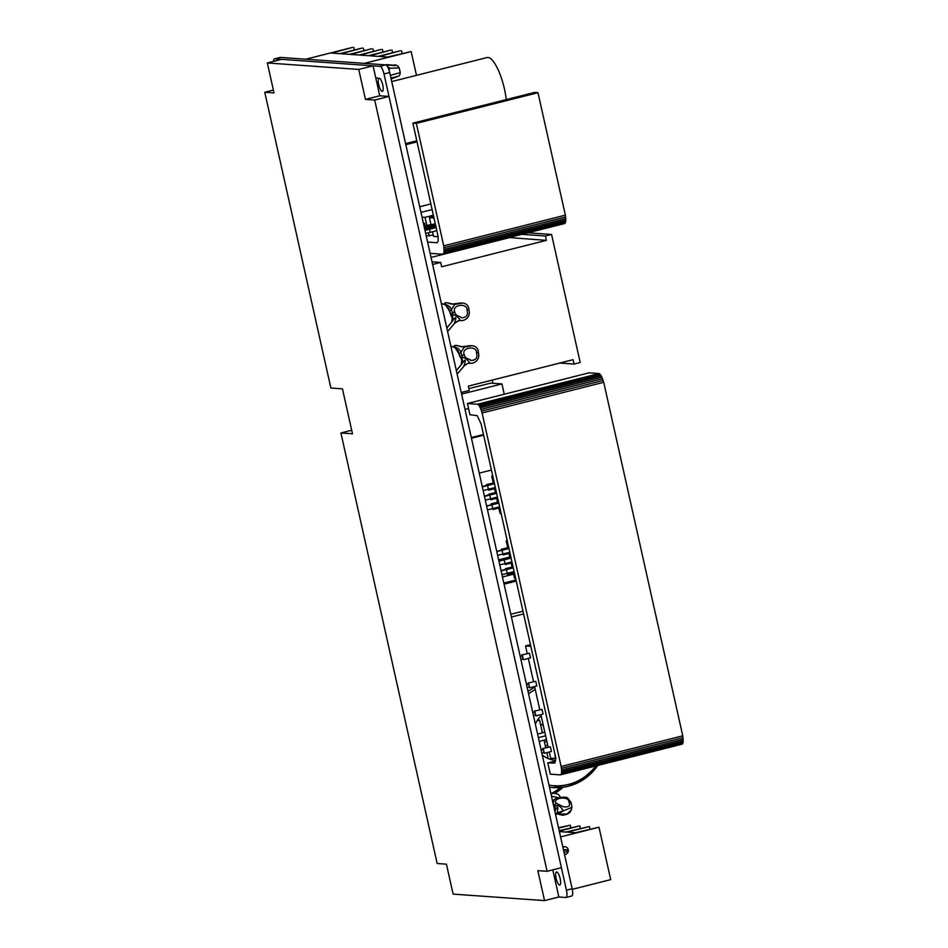 <?xml version="1.0" encoding="UTF-8"?>
<svg xmlns="http://www.w3.org/2000/svg" width="948" height="948" viewBox="0 0 948 948"><rect width="100%" height="100%" fill="white"/><g stroke="black" fill="none" stroke-linecap="round" stroke-linejoin="round"><path stroke-width="1.42" d="M552.779 869.873L558.846 896.986L565.79 897.483A7.703 2.216 75.8 0 0 566.003 897.46A7.703 2.216 75.8 0 0 566.43 890.16L383.987 73.968A7.703 2.216 75.8 0 0 380.006 66.324L274.695 58.859A7.703 2.216 75.8 0 0 274.482 58.883A7.703 2.216 75.8 0 0 273.522 61.395M571.514 896.038A7.703 2.216 -104.2 0 0 571.727 896.026A7.703 2.216 -104.2 0 0 572.154 888.714L389.711 72.534A7.703 2.216 -104.2 0 0 385.729 64.879L280.418 57.413A7.703 2.216 -104.2 0 0 280.205 57.437A7.703 2.216 -104.2 0 0 280.016 57.52M556.666 871.97A6.743 1.932 -104.2 0 0 556.488 871.982A6.743 1.932 -104.2 0 0 556.18 878.678A6.743 1.932 -104.2 0 0 559.593 885.065A6.743 1.932 -104.2 0 0 559.782 885.053A6.743 1.932 -104.2 0 0 560.09 878.346A6.743 1.932 -104.2 0 0 556.666 871.97M379.247 78.246A6.743 1.932 -104.2 0 0 379.07 78.257A6.743 1.932 -104.2 0 0 378.762 84.965A6.743 1.932 -104.2 0 0 382.174 91.352A6.743 1.932 -104.2 0 0 382.364 91.328A6.743 1.932 -104.2 0 0 382.672 84.633A6.743 1.932 -104.2 0 0 379.247 78.246M416.35 123.382L537.99 92.703L534.518 92.454L412.878 123.133L416.35 123.382L443.723 245.84L565.364 215.16L537.99 92.703M427.607 242.084L437.135 242.724L438.189 240.828L438.118 236.55L412.878 123.133M443.723 245.84L444.102 252.215L442.989 254.23L430.119 253.317M442.989 254.23L564.629 223.55L565.849 220.244L565.364 215.16M443.474 253.91L565.115 223.23M443.854 253.223L565.482 222.543M444.102 252.215L565.731 221.536M444.209 250.924L565.849 220.244M444.185 249.395L565.826 218.715M444.019 247.677L565.66 216.997M558.514 827.711L570.281 825.187L558.609 828.125M572.284 889.331L610.702 879.637L598.982 827.225L575.472 832.723L567.2 832.131L589.372 826.538L589.94 829.073M559.261 831.052L579.832 825.862L559.178 830.661M559.379 831.586L565.92 832.048L589.372 826.538M560.576 836.906L598.982 827.225M579.832 825.862L580.389 828.398M570.281 825.187L570.85 827.723M460.112 320.543L460.325 320.519C458.761 317.58 456.272 315.554 452.871 314.44L451.402 309.747L454.708 304.45L462.648 303.04L454.365 303.787L454.708 304.45L447.551 302.862C445.074 302.554 444.15 302.981 444.79 304.142L445.513 305.031M451.769 322.107L452.587 314.535L452.599 317.888L449.482 311.003L451.402 309.747C450.49 307.01 448.286 305.137 444.79 304.142M452.078 313.243L454.673 311.845C456.095 317.331 460.053 315.494 461.285 317.805C466.475 317.687 468.383 315.103 467.02 310.067L468.893 309.783C471.061 317.284 464.378 321.348 460.337 320.554L460.633 320.578M459.27 320.543L454.767 323.019M452.255 321.254L453.251 318.386M452.871 314.44L452.16 321.419M447.598 331.492L454.554 323.387L447.61 331.539M454.234 323.754C456.77 316.703 456.237 315.708 452.658 320.744L446.828 328.067M449.482 311.003L448.688 308.337L445.56 305.055L441.294 303.277L445.631 305.09L449.482 311.003M454.033 303.893L461.143 302.933M451.639 304.154L447.551 302.862L451.604 304.154L454.365 303.787M454.673 311.845C451.698 304.426 467.802 302.744 467.02 310.067M449.648 311.027L445.631 305.09M562.887 847.239A3.851 3.674 -85.9 0 1 568.243 849.692A3.851 3.674 -85.9 0 1 564.487 854.444M564.048 852.453L567.212 851.648L567.26 850.783L566.75 849.858L563.645 850.64M567.023 849.835L564.735 849.669A0.924 0.877 94.1 0 0 563.787 850.605M510.806 614.268L522.976 611.199M511.422 617.006L523.592 613.937M526.484 684.397L528.794 684.029L529.422 686.838L527.159 687.419M498.897 561.003L503.637 559.818L503.424 558.882L510.901 557.175M504.004 558.917L505.26 564.534L512.157 562.792M503.424 558.882L510.865 556.997M505.26 564.534L504.514 563.728M499.774 564.925L511.944 561.856M498.944 561.18L511.114 558.111M496.752 551.416L501.492 550.231L501.279 549.295L508.756 547.589M501.859 549.33L503.115 554.947L510.012 553.205M501.279 549.295L508.721 547.411M503.115 554.947L502.369 554.142M497.629 555.338L509.811 552.269M496.799 551.594L508.969 548.525M501.077 570.743L513.034 566.738M501.954 574.666L514.124 571.585M501.113 570.921L513.283 567.84M505.604 568.61L513.081 566.916M506.185 568.646L507.429 574.263L514.337 572.521M507.429 574.263L506.682 573.469M507.275 540.941L506.173 540.87L507.701 547.671M508.993 553.466L509.834 557.258M511.138 563.053L512.015 566.987M513.306 572.782L514.551 578.304L515.641 578.387M506.173 540.87L507.204 540.609M492.794 476.18L491.704 476.097L493.221 482.899M494.512 488.694L495.366 492.486M496.657 498.281L497.534 502.227M498.838 508.01L500.07 513.532L501.172 513.615M491.704 476.097L492.723 475.837M486.597 505.971L491.337 504.774L491.123 503.838L498.601 502.144M491.704 503.886L492.96 509.491L499.857 507.761M491.123 503.838L498.565 501.966M492.96 509.491L492.213 508.697M487.473 509.894L499.643 506.825M486.632 506.149L498.814 503.08M482.283 486.644L494.24 482.639M483.16 490.566L495.33 487.497M482.319 486.822L494.489 483.753M486.81 484.523L494.287 482.816M487.379 484.558L488.635 490.175L495.543 488.433M488.635 490.175L487.888 489.381M484.428 496.231L496.385 492.225M485.305 500.153L497.475 497.084M484.464 496.408L496.634 493.339M488.943 494.109L496.42 492.403M489.524 494.145L490.78 499.762L497.676 498.02M490.78 499.762L490.033 498.968M527.989 232.793L551.57 234.464L580.188 362.503L574.038 364.056L573.054 359.707L468.336 386.12L469.307 390.469L461.238 392.508M509.088 237.557L546.38 240.365L441.661 266.779L440.69 262.43L432.62 264.468M431.044 257.418L509.123 237.723M574.038 364.056L559.806 363.048M551.57 234.464L545.408 236.016L546.38 240.365M432.027 261.814L440.69 262.43M521.827 234.346L545.408 236.016M469.604 363.214L469.805 363.203C468.241 360.252 465.752 358.226 462.351 357.112L460.882 352.419L464.188 347.134L472.128 345.712L463.845 346.47L464.188 347.134L457.043 345.534C454.554 345.226 453.63 345.653 454.27 346.814L454.993 347.703M461.249 364.779L462.079 357.206L462.079 360.572L458.962 353.687L460.882 352.419C459.97 349.682 457.766 347.821 454.27 346.814M461.558 355.915L464.165 354.528C465.575 360.003 469.544 358.166 470.765 360.489C475.955 360.37 477.863 357.787 476.5 352.739L478.373 352.466C480.541 359.956 473.858 364.02 469.817 363.238L470.113 363.25M468.762 363.226L469.817 363.238M459.496 355.773L462.588 360.904M461.735 363.937L462.743 361.07M462.351 357.112L461.64 364.091M457.126 374.128L464.034 366.058L457.137 374.176M463.726 366.438C466.25 359.387 465.729 358.38 462.138 363.416L456.367 370.704M458.962 353.687L458.18 351.009L455.04 347.738L450.833 345.973L455.123 347.762L458.962 353.687M463.513 346.577L470.623 345.605M461.131 346.826L457.043 345.534L461.084 346.826L463.845 346.47M464.165 354.528C461.178 347.098 477.294 345.416 476.5 352.739M459.14 353.711L455.123 347.762M438.13 236.716L433.591 236.384L432.549 231.762M434.077 218.004L429.408 217.673L430.866 224.19M433.757 216.571L429.408 217.673M424.396 227.674L435.618 224.842M424.633 228.741L435.855 225.908M424.562 228.456L430.748 226.892L424.455 227.958M427.252 229.298L436.08 226.951M427.228 229.191L436.246 227.662M429.539 229.357L430.214 232.343L436.909 230.66M430.214 232.343L425.664 233.386M425 230.388L436.222 227.556M424.894 229.89L436.151 227.283M424.005 225.92L434.8 223.941L424.159 226.631M435.025 224.996L434.8 223.941M433.283 235.045L426.221 235.862M426.766 225.221L425.012 217.353L422.038 217.151M429.195 236.076L428.437 232.687M432.193 209.567L420.971 212.388M425.012 217.353L433.461 215.22M423.46 223.491L424.514 223.218L423.377 223.136M425.06 225.648L424.514 223.218M385.362 64.855L395.245 65.613M386.903 65.696L389.19 67.841L388.23 67.972M389.344 71.064L389.19 67.841M388.384 68.315L398.598 67.948M390.351 75.39L400.269 72.605L399.191 67.782C397.342 65.246 395.482 64.405 393.61 65.27L386.547 64.559M390.955 78.103L398.231 76.219C399.309 76.16 399.997 74.951 400.269 72.605M506.256 99.587A31.782 9.136 -104.2 0 0 504.466 89.017A31.782 9.136 -104.2 0 0 487.142 57.532L391.737 81.587M467.447 403.504L469.959 414.738L477.223 415.662L481.122 423.981L554.912 754.075L555.599 760.059L554.864 763.033L547.79 762.927L550.29 774.16L560.375 774.871L682.015 744.204L683.117 742.189L682.75 735.814L561.109 766.494L482.295 413.921L482.094 412.984L603.722 382.305L601.222 375.775L599.16 373.548L477.519 404.227L467.447 403.504L589.087 372.825L599.16 373.548M547.79 762.927L555.516 760.983M477.519 404.227L599.811 373.95M478.171 404.63L478.87 405.389L600.511 374.709M478.87 405.389L479.581 406.455L601.222 375.775M479.581 406.455L480.292 407.818L601.921 377.138M480.292 407.818L480.956 409.394L602.596 378.714M480.956 409.394L481.572 411.136L603.201 380.456M481.572 411.136L482.094 412.984M603.722 382.305L682.75 735.814M561.109 766.494L561.406 768.318L683.046 737.639M561.406 768.318L561.572 770.037L683.212 739.357M561.572 770.037L561.595 771.565L683.235 740.898M561.595 771.565L561.489 772.869L683.117 742.189M561.489 772.869L561.24 773.876L682.868 743.196M561.24 773.876L682.501 743.872M492.948 383.3L492.237 380.089M537.03 720.812L539.566 720.172L542.41 732.863M544.034 740.151L545.74 747.794M546.83 752.653L548.145 758.566M537.552 720.03L539.566 720.172M516.008 579.986L503.826 583.056M516.245 581.077L504.075 584.146M522.609 658.896L523.355 659.701L530.513 657.888L529.47 653.208L521.732 654.973L529.47 653.208M521.732 654.973L523.154 658.765L520.879 659.334M523.355 659.701L522.312 655.021M520.215 656.348L521.945 655.909M520.251 656.526L522.526 655.957M528.889 686.98L529.636 687.774L536.793 685.973L535.739 681.292L528.012 683.058L535.739 681.292M528.012 683.058L528.214 683.994L526.484 684.432M529.636 687.774L528.593 683.093M526.531 684.61L528.794 684.029M535.158 715.053L535.916 715.859L543.062 714.057L542.019 709.377L534.281 711.13L542.019 709.377M534.281 711.13L535.703 714.922L533.428 715.491M535.916 715.859L534.862 711.178M532.764 712.505L534.494 712.067M532.8 712.683L535.075 712.114M541.806 752.937L544.069 752.356L543.441 749.548L541.178 750.129M541.13 749.951L543.441 749.548M543.536 752.499L544.282 753.293L551.44 751.491L550.385 746.811L542.659 748.576L550.385 746.811M542.659 748.576L542.86 749.513M544.282 753.293L543.24 748.612M527.242 653.587L525.524 645.932L530.821 646.299L555.907 758.519L550.61 758.139L549.248 752.048M525.524 645.932L530.465 644.687M548.157 747.19L540.881 714.602M539.791 709.744L534.601 686.518M533.523 681.671L528.332 658.445M305.73 59.214L352.549 47.4L331.646 53.088L339.917 53.669L362.1 48.075L341.185 53.763L349.468 54.344L371.64 48.751L350.736 54.439L359.008 55.02L381.191 49.426L360.287 55.114L368.559 55.695L390.742 50.102L369.827 55.79L378.11 56.382L400.281 50.777L379.378 56.465L387.649 57.058L411.159 51.547L416.48 75.354M364.34 63.362L411.159 51.547M363.368 48.17L363.937 50.694M372.92 48.846L373.488 51.37M382.459 49.521L383.028 52.045M392.01 50.197L392.579 52.721M401.561 50.872L402.118 53.408M353.817 47.495L354.386 50.019M556.393 813.088L558.633 814.214L563.195 810.67C560.375 805.907 557.602 804.437 554.864 806.262L553.087 803.371L554.201 799.887L552.494 800.776M554.864 806.262L555.184 810.445M571.134 803.075L568.788 801.676C570.803 805.741 568.978 807.447 563.29 806.772L556.073 803.098C552.317 797.789 568.753 795.775 568.788 801.676M554.106 805.907L556.073 803.098M556.737 813.692L571.976 807.269L571.075 802.506L567.615 797.884C563.586 795.751 552.98 799.235 554.201 799.887M557.637 812.626L558.633 814.214L567.177 813.917L571.383 809.947M557.388 812.543L555.718 815.173M563.195 810.67L557.14 813.076C558.455 805.93 557.779 805.101 555.113 810.611M555.706 815.114L557.021 813.313M553.585 793.381L550.918 793.737M551.463 796.166L558.668 797.789M483.634 435.191L471.464 438.26M483.48 434.492L471.31 437.561M468.561 408.517L465.018 409.406M504.253 394.226L501.954 383.928L461.593 394.107M501.954 383.928L490.661 383.134L468.893 388.621M491.431 470.054L479.261 473.123M547.707 745.128L545.29 745.744M543.322 725.528A25.596 24.411 94.1 0 0 540.419 723.964M544.448 742L546.866 741.383M542.268 755.011A25.596 24.411 94.1 0 0 555.575 760.343M546.451 739.547L539.211 741.372M541.154 715.811A25.596 24.411 94.1 0 0 535.336 723.988M538.381 737.627L545.621 735.802M537.587 734.084L544.827 732.259M553.205 758.329A25.596 24.411 -85.9 0 1 551.369 758.862A25.596 24.411 -85.9 0 1 549.84 759.194M547.103 871.307L561.406 867.693L389.012 96.435L379.757 95.784L373.062 65.827L281.639 59.357L267.324 62.959L274.019 92.916L264.765 92.252L330.876 388.028L342.453 388.846L352.49 433.781L340.925 432.963L437.158 863.51L446.425 864.173L453.12 894.118L544.531 900.6L537.836 870.643L547.103 871.307L374.697 100.05L365.442 99.386L358.747 69.441L267.324 62.959M273.391 90.084L264.765 92.252M373.062 65.827L358.747 69.441M379.757 95.784L365.442 99.386M389.012 96.435L374.697 100.05M558.846 896.986L544.531 900.6M351.708 430.238L340.925 432.963M280.418 57.413L274.695 58.859M380.006 66.324L385.729 64.879M389.711 72.534L383.987 73.968M566.43 890.16L572.154 888.714M469.805 363.203L467.66 363.428L464.247 365.691M458.761 353.166L459.579 356.01M375.823 78.222L377.482 77.914M502.464 576.965L513.615 574.144M560.458 787.551A51.038 48.668 -85.9 0 1 551.558 793.381M563.041 787.278A52.97 50.505 -85.9 0 1 554.687 793.464M528.593 693.865A51.038 48.668 -85.9 0 1 535.264 689.504M595.747 765.96A51.038 48.668 -85.9 0 1 548.999 785.134M597.785 765.439A52.97 50.505 -85.9 0 1 568.314 786.248A52.97 50.505 -85.9 0 1 553.063 787.598A52.97 50.505 -85.9 0 1 549.461 787.207M528.048 691.424A52.97 50.505 -85.9 0 1 534.767 687.276M280.205 57.437L274.482 58.883M571.727 896.026L566.003 897.46M460.171 320.543L458.18 320.744L454.554 323.387M446.828 328.032L452.172 321.396M449.281 310.494L451.272 316.217L453.12 318.469M468.893 309.783C468.656 305.742 466.582 303.49 462.648 303.04M562.733 846.6L564.937 846.754M567.212 851.648A0.924 0.924 0 0 0 567.888 850.557A0.924 0.924 0 0 0 566.75 849.858M469.651 363.226L467.66 363.428L464.034 366.058M456.355 370.656L461.652 364.079M478.373 352.466C478.148 348.414 476.062 346.162 472.128 345.712M417.061 141.856L405.839 144.689M430.937 203.915L419.715 206.735M398.231 76.219L391.157 79.004M416.824 140.814L405.614 143.646M509.787 557.009L498.636 559.83M556.677 813.822L562.839 815.292L567.532 814.095L570.317 812.021L571.988 807.269M555.433 810.019L554.793 811.073M560.683 797.434L558.325 794.294L555.078 793.488M554.734 793.464L563.112 787.267M549.496 787.35L553.063 787.598L578.209 782.61L597.892 765.415"/></g></svg>
